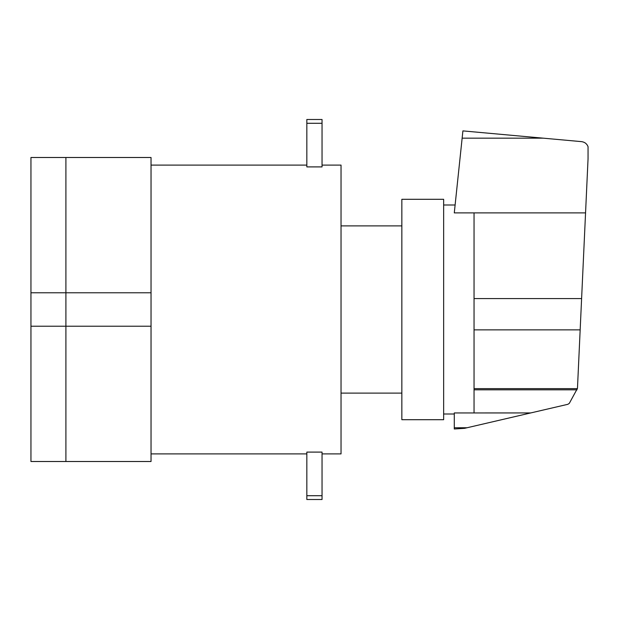 <?xml version="1.0" encoding="UTF-8"?>
<svg xmlns="http://www.w3.org/2000/svg" width="619" height="619" viewBox="0 0 619 619"><rect width="100%" height="100%" fill="white"/><g stroke="black" fill="none" stroke-linecap="round" stroke-linejoin="round"><path stroke-width="0.93" d="M322.042 453.905L341.038 453.905L341.038 165.095L322.042 165.095M151.036 326.221L65.908 326.221L65.908 461.503L151.036 461.503L151.036 157.497L65.908 157.497L65.908 326.221L30.95 326.221L30.95 292.779L151.036 292.779M322.042 166.906L306.838 166.906L306.838 119.49L322.042 119.49L322.042 166.906M306.838 123.282L322.042 123.282M322.042 452.094L306.838 452.094L306.838 495.718L322.042 495.718L322.042 452.094M306.838 495.718L306.838 499.51L322.042 499.51L322.042 495.718M443.645 199.295L443.645 419.705L401.847 419.705L401.847 199.295L443.645 199.295M474.046 212.882L474.046 412.943L530.754 412.935L567.909 404.292L569.333 403.317L577.465 388.376L588.05 158.804L588.05 146.664C586.874 143.74 584.715 142.068 581.597 141.643L462.904 130.895L454.284 212.882L585.559 212.882M474.046 412.943L454.284 412.943L454.284 428.99L464.552 428.333L530.754 412.935M454.284 427.752L467.036 427.752M474.046 389.823L577.04 389.823M30.95 292.779L30.95 157.497L65.908 157.497L65.908 461.503L30.95 461.503L30.95 326.221M462.138 138.161L543.211 138.161M474.046 298.567L581.605 298.567M474.046 388.639L577.388 388.639M474.046 329.865L580.158 329.865M151.036 165.095L306.838 165.095M151.036 453.905L306.838 453.905M341.038 225.896L401.847 225.896M341.038 393.104L401.847 393.104M443.645 204.997L455.112 204.997M443.645 414.003L454.284 414.003"/></g></svg>
